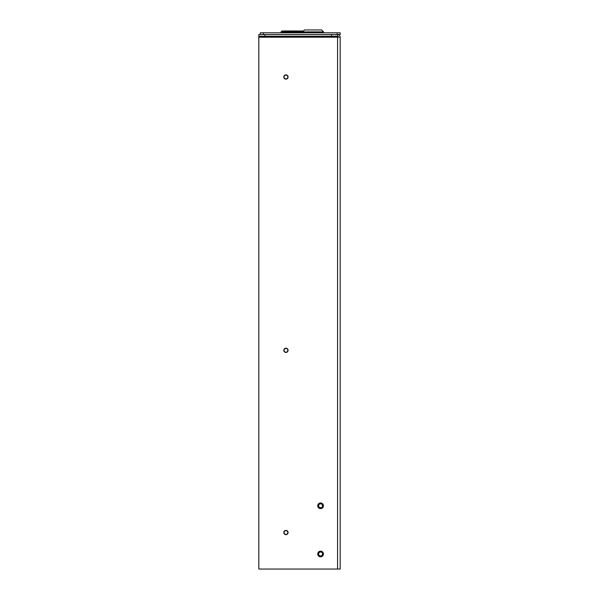<?xml version="1.0" encoding="UTF-8"?>
<svg xmlns="http://www.w3.org/2000/svg" width="599" height="599" viewBox="0 0 599 599"><rect width="100%" height="100%" fill="white"/><g stroke="black" fill="none" stroke-linecap="round" stroke-linejoin="round"><path stroke-width="0.9" d="M323.505 32.795L323.505 31.882L281.006 31.912L281.006 32.795M323.505 31.882L321.573 29.95L304.554 29.95L302.622 31.882L302.622 32.795M317.755 505.781A2.83 2.83 0 0 1 322 503.332A2.83 2.83 0 0 1 322 508.237A2.83 2.83 0 0 1 317.755 505.781M317.755 553.985A2.83 2.83 0 0 1 322 551.537A2.83 2.83 0 0 1 322 556.441A2.83 2.83 0 0 1 317.755 553.985M338.435 37.183A0.869 0.869 0 0 0 337.566 36.314L337.566 34.577A2.606 2.606 0 0 1 340.165 37.183L340.165 569.05L258.82 569.05L258.82 34.577L258.82 36.314L264.848 36.314L264.848 34.577L258.82 34.577M283.806 77.001A2.134 2.134 0 0 1 287.003 75.152A2.134 2.134 0 0 1 287.003 78.851A2.134 2.134 0 0 1 283.806 77.001M283.806 350.318A2.134 2.134 0 0 1 287.003 348.476A2.134 2.134 0 0 1 287.003 352.167A2.134 2.134 0 0 1 283.806 350.318M318.616 553.985A1.962 1.962 0 0 1 321.566 552.285A1.962 1.962 0 0 1 321.566 555.685A1.962 1.962 0 0 1 318.616 553.985M318.616 505.781A1.962 1.962 0 0 1 321.566 504.081A1.962 1.962 0 0 1 321.566 507.48A1.962 1.962 0 0 1 318.616 505.781M283.806 532.533A2.134 2.134 0 0 1 287.003 530.684A2.134 2.134 0 0 1 287.003 534.383A2.134 2.134 0 0 1 283.806 532.533M340.165 37.183L258.82 37.183M337.566 569.05L337.566 36.314L264.848 36.314M337.566 34.577L264.848 34.577M263.343 34.532L260.325 34.532L260.325 32.795L340.18 32.795L340.18 34.532L263.343 34.532L263.343 32.795M281.006 31.912L281.927 30.991L303.513 30.991M287.82 77.001A1.879 1.879 0 0 1 284.997 78.634A1.879 1.879 0 0 1 284.997 75.369A1.879 1.879 0 0 1 287.82 77.001M287.82 350.318A1.879 1.879 0 0 1 284.997 351.95A1.879 1.879 0 0 1 284.997 348.693A1.879 1.879 0 0 1 287.82 350.318M287.82 532.533A1.879 1.879 0 0 1 284.997 534.166A1.879 1.879 0 0 1 284.997 530.901A1.879 1.879 0 0 1 287.82 532.533M331.539 34.577L331.539 36.314M337.17 32.795L337.17 34.532"/></g></svg>
